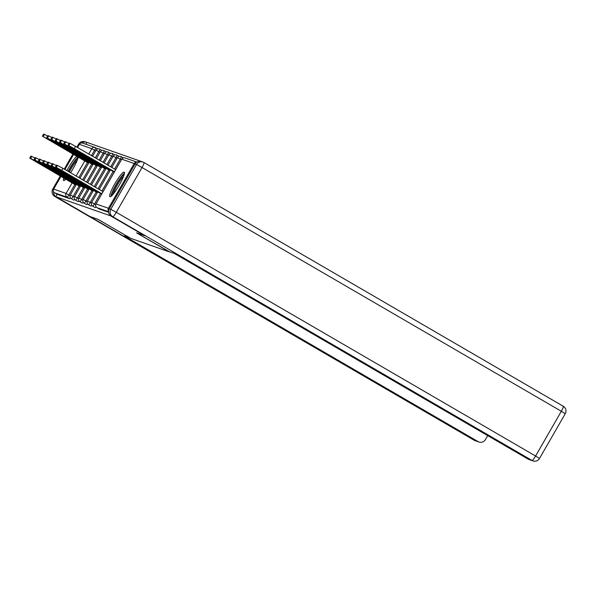 <?xml version="1.0" encoding="UTF-8"?>
<svg xmlns="http://www.w3.org/2000/svg" width="595" height="595" viewBox="0 0 595 595"><rect width="100%" height="100%" fill="white"/><g stroke="black" fill="none" stroke-linecap="round" stroke-linejoin="round"><path stroke-width="0.89" d="M124.162 172.074A14.235 2.224 -59.8 0 0 115.028 183.476A14.235 2.224 -59.8 0 0 109.911 196.722A14.235 2.224 -59.8 0 0 109.971 196.752A14.235 2.224 -59.8 0 0 119.097 185.343A14.235 2.224 -59.8 0 0 124.221 172.104A14.235 2.224 -59.8 0 0 124.162 172.074M76.785 156.306A14.235 2.224 -59.8 0 0 66.893 170.646M63.695 178.031A14.235 2.224 -59.8 0 0 63.62 180.523A14.235 2.224 -59.8 0 0 63.68 180.545A14.235 2.224 -59.8 0 0 65.748 179.221M70.582 172.788A14.235 2.224 -59.8 0 0 78.153 157.095M141.93 161.691L86.959 142.406L85.896 144.258M144.689 235.665L136.515 232.816L169.33 251.692M169.248 251.849L130.803 238.387L98.071 219.362L89.897 216.498L55.759 196.655L57.127 194.282L69.548 198.633L67.049 197.183L54.628 192.839L57.127 194.282M54.628 192.839A2.737 2.7 -70.7 0 1 53.654 189.106L60.943 176.432M64.929 169.501L73.587 154.447M77.573 147.515L79.395 144.34A2.737 2.7 -70.7 0 1 82.638 143.112L95.059 147.463A2.737 2.7 -70.7 0 1 95.52 147.672L97.662 148.921L95.535 147.679A2.737 0.431 120.2 0 1 95.535 147.679A2.737 0.431 120.2 0 1 94.568 150.193L91.466 155.593M144.682 235.679L110.551 215.836L55.759 196.655M136.776 162.152A2.737 2.7 109.3 0 0 134.187 163.521L108.446 208.28A2.737 2.7 109.3 0 0 108.573 211.24M96.078 206.8A2.737 0.431 120.2 0 1 95.215 207.618A2.737 0.431 120.2 0 1 95.2 207.61A2.737 0.431 120.2 0 1 95.193 207.603L92.708 206.16A2.737 0.431 120.2 0 1 92.708 206.16A2.737 0.431 120.2 0 1 92.694 206.153A2.737 0.431 -59.8 0 0 94.493 203.936L95.698 204.643M108.625 212.311L99.491 209.113A2.737 0.431 120.2 0 1 99.477 209.105A2.737 0.431 120.2 0 1 99.469 209.098L97 207.662A2.737 0.431 120.2 0 1 96.985 207.662A2.737 0.431 120.2 0 1 96.97 207.655L99.477 209.105M70.411 197.815A2.737 0.431 120.2 0 1 69.548 198.633M87.517 203.802A2.737 0.431 120.2 0 1 86.654 204.621A2.737 0.431 120.2 0 1 86.647 204.621A2.737 0.431 120.2 0 1 86.632 204.613L84.148 203.17A2.737 0.431 120.2 0 1 84.148 203.17A2.737 0.431 120.2 0 1 84.14 203.163A2.737 0.431 -59.8 0 0 85.94 200.946L87.145 201.645M78.964 200.812A2.737 0.431 120.2 0 1 78.101 201.631A2.737 0.431 120.2 0 1 78.094 201.623A2.737 0.431 120.2 0 1 78.079 201.616L75.595 200.173A2.737 0.431 120.2 0 1 75.595 200.173A2.737 0.431 120.2 0 1 75.587 200.165A2.737 0.431 -59.8 0 0 77.387 197.949L78.592 198.648M74.687 199.31A2.737 0.431 120.2 0 1 73.825 200.128A2.737 0.431 120.2 0 1 73.81 200.128A2.737 0.431 120.2 0 1 73.802 200.121M83.24 202.307A2.737 0.431 120.2 0 1 82.378 203.126A2.737 0.431 120.2 0 1 82.37 203.118A2.737 0.431 120.2 0 1 82.355 203.111L79.871 201.668A2.737 0.431 120.2 0 1 79.871 201.668A2.737 0.431 120.2 0 1 79.864 201.66A2.737 0.431 -59.8 0 0 81.664 199.444L82.869 200.151M91.801 205.305A2.737 0.431 120.2 0 1 90.938 206.123A2.737 0.431 120.2 0 1 90.923 206.115A2.737 0.431 120.2 0 1 90.916 206.108M31.007 156.091L29.75 158.136L30.933 156.083L34.949 158.032M36.302 161.104L36.117 161.431L76.19 184.733M75.952 185.157L29.75 158.136M29.824 158.151L30.613 158.426L31.795 156.373M43.785 166.027L59.113 175.056L43.785 166.027M36.117 161.431L30.613 158.426M68.745 151.204L52.159 141.729L68.745 151.204M88.834 162.747L42.394 136.151L88.596 163.171M43.256 136.441L44.439 134.388L43.643 134.106L42.461 136.166M44.439 134.388L47.593 136.047M42.394 136.151L43.643 134.106M68.41 171.531A12.324 1.926 120.2 0 1 77.893 158.255M77.253 160.152A11.409 1.785 -59.8 0 0 69.325 172.059M64.967 178.768A14.146 2.209 -59.8 0 0 64.855 179.177A14.146 2.209 -59.8 0 0 64.677 180.188M78.064 157.05A14.146 2.209 -59.8 0 0 68.15 171.375M111.942 195.524A12.324 1.926 120.2 0 1 115.437 186.317A12.324 1.926 120.2 0 1 122.704 175.57A12.324 1.926 120.2 0 1 124.184 174.461M123.537 176.358A11.409 1.785 -59.8 0 0 123.158 176.73A11.409 1.785 -59.8 0 0 117.282 185.149A11.409 1.785 -59.8 0 0 113.266 194.022M124.452 173.182A14.146 2.209 -59.8 0 0 123.351 174.149A14.146 2.209 -59.8 0 0 115.586 185.447A14.146 2.209 -59.8 0 0 110.96 196.387M55.945 196.767A5.474 5.407 109.3 0 0 56.302 196.99L89.815 216.476L98.041 219.354L130 237.926L124.206 235.903L478.045 441.579A5.474 5.407 109.3 0 0 485.446 439.556L487.707 435.622M53.639 191.821A5.474 5.407 109.3 0 0 55.774 196.64M86.93 142.45A5.474 5.407 109.3 0 0 81.753 142.964M168.497 251.402L174.283 253.425L528.115 459.109L532.034 460.478L112.738 216.744L144.763 235.709L136.538 232.831L168.497 251.402M135.043 163.997L109.309 208.763L110.789 209.284L136.53 164.517L135.043 163.997A5.474 5.407 -70.7 0 1 141.528 161.55L143.016 162.071A5.474 5.407 109.3 0 0 136.53 164.517L142.026 167.522L116.285 212.289L535.582 456.023L561.323 411.264L142.026 167.522A5.474 0.855 -59.8 0 0 143.953 162.502A5.474 0.855 -59.8 0 0 143.931 162.487A5.474 5.407 109.3 0 0 143.016 162.071A5.474 5.474 0 0 1 143.953 162.502L563.257 406.236A5.474 0.855 -59.8 0 0 563.234 406.229L143.975 162.517M565.25 413.704A5.474 5.474 0 0 0 563.257 406.236A5.474 0.855 -59.8 0 1 561.323 411.264L565.25 413.704L539.509 458.462L535.582 456.023A5.474 0.855 -59.8 0 1 532.034 460.478A5.474 5.407 109.3 0 0 532.956 460.902L529.029 459.533A5.474 5.407 -70.7 0 1 528.115 459.109M111.25 216.223A5.474 5.407 -70.7 0 1 109.309 208.763M35.283 157.593L34.027 159.638L35.209 157.578L39.225 159.534M40.579 162.606L40.393 162.933L80.474 186.228M80.228 186.651L34.027 159.638M34.101 159.646L34.897 159.929L36.079 157.868M48.061 167.53L63.39 176.559L48.061 167.53M40.393 162.933L34.897 159.929M39.56 159.088L38.303 161.133L39.486 159.073L43.502 161.029M44.863 164.101L44.67 164.428L84.75 187.722M84.505 188.146L38.303 161.133M38.378 161.141L39.173 161.423L40.356 159.363M52.345 169.025L67.666 178.054L52.345 169.025M44.67 164.428L39.173 161.423M43.837 160.583L42.58 162.628L43.762 160.576L47.779 162.524M49.14 165.596L48.946 165.923L89.027 189.225M88.781 189.649L42.58 162.628M42.654 162.643L43.45 162.918L44.632 160.866M56.622 170.52L71.943 179.549L56.622 170.52M48.946 165.923L43.45 162.918M48.113 162.085L46.864 164.123L48.046 162.071L52.055 164.027M53.416 167.098L53.223 167.426L93.303 190.72M93.058 191.144L46.864 164.123M46.931 164.138L47.726 164.413L48.909 162.361M60.898 172.022L76.22 181.051L60.898 172.022M53.223 167.426L47.726 164.413M52.39 163.58L51.14 165.626L52.323 163.565L56.339 165.522M57.693 168.593L57.507 168.921L97.58 192.215M97.342 192.639L51.14 165.626M51.207 165.633L52.003 165.916L53.186 163.856M65.175 173.517L80.496 182.546L65.175 173.517M57.507 168.921L52.003 165.916M73.021 152.699L56.436 143.224L73.021 152.699M93.11 164.242L46.67 137.646L92.872 164.666M47.533 137.936L48.716 135.883L47.927 135.601L46.745 137.661M48.716 135.883L51.869 137.549M46.67 137.646L47.927 135.601M77.298 154.194L60.712 144.726L77.298 154.194M97.394 165.737L50.947 139.148L97.149 166.161M51.817 139.438L53 137.378L52.204 137.103L51.021 139.156M53 137.378L56.146 139.044M50.947 139.148L52.204 137.103M81.575 155.697L64.989 146.221L81.575 155.697M101.671 167.24L55.223 140.643L101.425 167.656M56.094 140.933L57.276 138.88L56.48 138.598L55.298 140.658M57.276 138.88L60.422 140.539M55.223 140.643L56.48 138.598M85.851 157.192L69.273 147.716L85.851 157.192M105.947 168.735L59.5 142.138L105.702 169.159M60.37 142.428L61.553 140.375L60.757 140.093L59.574 142.153M61.553 140.375L64.699 142.041M59.5 142.138L60.757 140.093M90.135 158.687L73.549 149.219L90.135 158.687M110.224 170.23L63.784 143.64L109.978 170.653M64.647 143.931L65.829 141.87L65.034 141.595L63.851 143.648M65.829 141.87L68.975 143.536M63.784 143.64L65.034 141.595M56.666 165.075L55.417 167.121L56.666 165.075L62.966 168.363L61.783 170.415L101.857 193.717M103.039 191.657L62.966 168.363M101.619 194.141L55.417 167.121M55.484 167.136L56.28 167.411L57.462 165.358M69.451 175.012L84.773 184.041L69.451 175.012M61.783 170.415L56.28 167.411M94.412 160.189L77.826 150.713L94.412 160.189M114.5 171.732L68.061 145.135L114.262 172.148M115.683 169.672L75.61 146.377L74.427 148.43M68.923 145.425L70.106 143.365L69.31 143.09L68.127 145.15M70.106 143.365L75.61 146.377M68.061 145.135L69.31 143.09M53.654 189.106L66.082 193.449L72.129 182.933M76.108 176.001L84.773 160.948M88.752 154.016L91.816 148.69L79.395 144.34M74.836 184.51L68.827 194.952A2.737 0.431 -59.8 0 1 67.049 197.183A2.737 2.7 -70.7 0 1 66.082 193.449L70.031 195.658M95.683 150.84L91.816 148.69A2.737 2.7 -70.7 0 1 95.059 147.463A2.737 2.737 0 0 1 95.535 147.679M134.187 163.521L121.759 159.17L96.026 203.936L108.446 208.28M108.573 211.716L97 207.662A2.737 2.7 109.3 0 1 96.026 203.936L96.011 203.959M136.865 162.093L125.002 157.943A2.737 2.7 109.3 0 0 121.759 159.17L121.752 159.192M87.48 162.517L78.823 177.578M96.1 150.185L98.844 151.688L95.312 157.831M79.113 186.004L73.103 196.454L70.344 194.974M76.376 184.413L70.322 194.944A2.737 2.737 0 0 0 71.318 198.678A2.737 0.431 120.2 0 1 71.318 198.678A2.737 0.431 120.2 0 1 71.311 198.671M99.96 152.335L98.844 151.688A2.737 0.431 120.2 0 0 99.811 149.181A2.737 2.737 0 0 0 96.063 150.178L92.575 156.24M91.756 164.019L82.668 179.816M73.81 200.128L71.318 198.678A2.737 0.431 -59.8 0 0 73.103 196.454L74.316 197.153M104.237 153.837L103.121 153.183L99.164 160.07M96.033 165.514L86.52 182.055M83.389 187.499L77.387 197.949L74.62 196.469M108.513 155.332L107.405 154.685L103.017 162.309M100.31 167.009L90.373 184.294M87.666 189.002L81.664 199.444L78.897 197.964M112.79 156.827L111.681 156.18L106.869 164.547M104.586 168.511L94.226 186.533M91.95 190.497L85.94 200.946L83.174 199.466M117.074 158.322L115.958 157.675L110.722 166.786M108.87 170.006L98.078 188.771M96.226 191.992L90.217 202.441L91.422 203.14M121.35 159.824L120.235 159.177L114.567 169.025M113.147 171.501L101.931 191.01M100.503 193.494L94.493 203.936L91.734 202.456M99.796 149.174A2.737 0.431 120.2 0 1 99.811 149.181L101.938 150.416M100.377 151.68L103.121 153.183A2.737 0.431 120.2 0 0 104.088 150.676A2.737 0.431 120.2 0 1 104.088 150.676A2.737 2.737 0 0 0 100.339 151.68L96.427 158.478M110.492 153.413L108.364 152.171A2.737 0.431 120.2 0 1 108.364 152.171A2.737 0.431 120.2 0 1 107.405 154.685L104.638 153.205M114.775 154.908L112.641 153.666A2.737 0.431 120.2 0 1 112.641 153.666A2.737 0.431 120.2 0 1 111.681 156.18L108.915 154.7M113.206 156.173L115.958 157.675A2.737 0.431 120.2 0 0 116.925 155.169A2.737 2.737 0 0 0 113.169 156.173L107.985 165.194M93.489 190.4L87.435 200.932A2.737 2.737 0 0 0 88.432 204.665A2.737 0.431 120.2 0 1 88.432 204.665A2.737 0.431 -59.8 0 0 90.217 202.441L87.458 200.961M90.923 206.115L88.432 204.665A2.737 0.431 120.2 0 1 88.417 204.658M116.91 155.161A2.737 0.431 120.2 0 1 116.925 155.169L119.052 156.403M123.329 157.898L121.202 156.663A2.737 0.431 120.2 0 1 121.202 156.663A2.737 0.431 120.2 0 1 120.235 159.177L117.475 157.697M79.314 144.488L78.614 144.25L76.941 147.151M72.962 154.083L64.297 169.136M60.318 176.068L52.873 189.009L53.572 189.255M56.302 196.99L474.118 440.211L478.045 441.579M475.041 440.635A5.474 5.407 -70.7 0 1 474.118 440.211A5.474 0.855 -59.8 0 1 474.096 440.196A5.474 5.474 0 0 0 475.041 440.635L478.96 442.003M474.074 440.181A5.474 0.855 -59.8 0 0 474.096 440.196L54.8 196.462A5.474 5.407 -70.7 0 1 52.873 189.009L52.799 189.002A5.474 5.474 0 0 0 54.8 196.462A5.474 0.855 -59.8 0 0 54.822 196.476A5.474 0.855 -59.8 0 1 54.777 196.447M78.614 144.25A5.474 5.407 -70.7 0 1 85.1 141.796A5.474 5.474 0 0 0 78.54 144.235L78.614 144.25M112.738 216.744A5.474 0.855 -59.8 0 0 116.285 212.289L110.789 209.284A5.474 5.407 109.3 0 0 112.738 216.744M89.019 162.428L79.931 178.225M93.296 163.923L83.783 180.463M80.652 185.908L74.598 196.439A2.737 2.737 0 0 0 75.595 200.173M106.215 151.911L104.088 150.676M108.364 152.171A2.737 2.737 0 0 0 104.616 153.175L100.28 160.717M97.573 165.417L87.636 182.702M84.929 187.41L78.875 197.942A2.737 2.737 0 0 0 79.871 201.668M112.641 153.666A2.737 2.737 0 0 0 108.892 154.67L104.132 162.956M101.849 166.92L91.489 184.941M89.213 188.905L83.151 199.437A2.737 2.737 0 0 0 84.148 203.17M106.133 168.415L95.341 187.18M121.202 156.663A2.737 2.737 0 0 0 117.453 157.668L111.83 167.433M110.41 169.91L99.194 189.418M97.766 191.902L91.712 202.426A2.737 2.737 0 0 0 92.708 206.16M125.002 157.943A2.737 2.737 0 0 0 121.73 159.162L95.988 203.929A2.737 2.737 0 0 0 96.985 207.662M86.58 142.317L85.1 141.796M52.799 189.002L60.259 176.031M64.245 169.106L72.902 154.046M76.881 147.121L78.54 144.235M532.956 460.902A5.474 5.474 0 0 0 539.509 458.462"/></g></svg>
